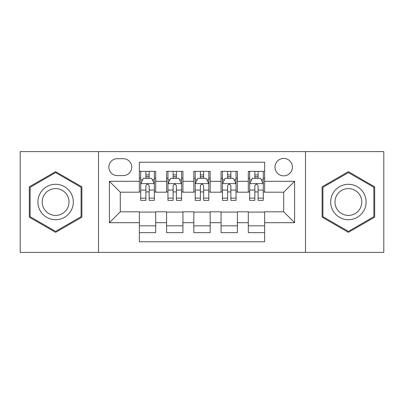 <?xml version="1.0" encoding="UTF-8"?>
<svg xmlns="http://www.w3.org/2000/svg" width="404" height="404" viewBox="0 0 404 404"><rect width="100%" height="100%" fill="white"/><g stroke="black" fill="none" stroke-linecap="round" stroke-linejoin="round"><path stroke-width="0.61" d="M283.709 158.424A8.716 8.716 0 0 0 274.993 167.14A8.716 8.716 0 0 0 283.709 175.851A8.716 8.716 0 0 0 292.425 167.14A8.716 8.716 0 0 0 283.709 158.424M305.495 252.389L383.8 252.389L383.8 151.611L305.495 151.611L305.495 252.389L98.505 252.389L98.505 151.611L20.2 151.611L20.2 252.389L98.505 252.389M264.64 171.362L248.303 171.362L248.303 181.3L237.406 181.3L237.406 192.193L248.303 192.193L248.303 181.3M237.406 181.3L237.406 171.362L221.064 171.362L221.064 181.3L210.171 181.3L210.171 192.193L221.064 192.193L221.064 181.3M210.171 181.3L210.171 171.362L193.829 171.362L193.829 181.3L182.936 181.3L182.936 192.193L193.829 192.193L193.829 181.3M182.936 181.3L182.936 171.362L166.594 171.362L166.594 192.193L155.697 192.193L155.697 171.362L139.36 171.362M139.36 232.638L155.697 232.638L155.697 211.807L166.594 211.807L166.594 232.638L182.936 232.638L182.936 211.807L193.829 211.807L193.829 222.7L182.936 222.7M193.829 222.7L193.829 232.638L210.171 232.638L210.171 211.807L221.064 211.807L221.064 222.7L210.171 222.7M221.064 222.7L221.064 232.638L237.406 232.638L237.406 211.807L248.303 211.807L248.303 222.7L237.406 222.7M117.296 175.583L123.286 175.583A8.444 8.444 0 0 0 131.729 167.14A8.444 8.444 0 0 0 123.286 158.696L117.296 158.696A8.444 8.444 0 0 0 108.853 167.14A8.444 8.444 0 0 0 117.296 175.583M305.495 151.611L98.505 151.611M264.64 181.3L264.64 162.236L139.36 162.236L139.36 192.193L120.291 192.193L120.291 211.807L139.36 211.807L139.36 241.764L264.64 241.764L264.64 211.807L283.709 211.807L283.709 192.193L264.64 192.193L264.64 181.3L294.602 181.3L294.602 222.7L264.64 222.7M139.36 222.7L109.398 222.7L109.398 181.3L139.36 181.3M248.303 222.7L248.303 232.638L264.64 232.638M139.36 178.169L140.718 178.169M145.894 178.169L149.162 178.169M154.338 178.169L155.697 178.169M139.36 191.92L140.718 191.92M145.894 191.92L149.162 191.92M154.338 191.92L155.697 191.92M139.36 212.08L155.697 212.08M139.36 225.831L155.697 225.831M166.594 191.92L167.953 191.92M173.129 191.92L176.397 191.92M181.573 191.92L182.936 191.92M166.594 178.169L167.953 178.169M173.129 178.169L176.397 178.169M181.573 178.169L182.936 178.169M166.594 212.08L182.936 212.08M166.594 225.831L182.936 225.831M193.829 212.08L210.171 212.08M193.829 225.831L210.171 225.831M193.829 178.169L195.193 178.169M200.364 178.169L203.636 178.169M208.807 178.169L210.171 178.169M193.829 191.92L195.193 191.92M200.364 191.92L203.636 191.92M208.807 191.92L210.171 191.92M221.064 212.08L237.406 212.08M221.064 225.831L237.406 225.831M221.064 178.169L222.427 178.169M227.603 178.169L230.871 178.169M236.047 178.169L237.406 178.169M221.064 191.92L222.427 191.92M227.603 191.92L230.871 191.92M236.047 191.92L237.406 191.92M248.303 212.08L264.64 212.08M248.303 225.831L264.64 225.831M248.303 178.169L249.662 178.169M254.838 178.169L258.106 178.169M263.282 178.169L264.64 178.169M248.303 191.92L249.662 191.92M254.838 191.92L258.106 191.92M263.282 191.92L264.64 191.92M120.291 192.193L109.398 181.3M120.291 211.807L109.398 222.7M294.602 181.3L283.709 192.193M294.602 222.7L283.709 211.807M55.606 232.351L81.891 217.175L81.891 186.825L55.606 171.649L29.325 186.825L29.325 217.175L55.606 232.351M374.675 186.825L348.394 171.649L322.109 186.825L322.109 217.175L348.394 232.351L374.675 217.175L374.675 186.825M149.162 174.902L145.894 174.902M154.338 198.147L149.162 198.147L149.162 200.364L154.338 200.364L154.338 183.754L151.611 178.305L143.44 178.305L140.718 183.754L140.718 200.364L145.894 200.364L145.894 198.147L140.718 198.147M140.718 183.754L140.718 171.362M154.338 183.754L154.338 171.362M145.894 178.305L145.894 171.362M149.162 171.362L149.162 178.305M149.162 198.147L149.162 185.795C148.076 183.694 146.985 183.694 145.894 185.795L145.894 198.147M55.606 184.295A17.705 17.705 0 0 0 37.905 202A17.705 17.705 0 0 0 55.606 219.705A17.705 17.705 0 0 0 73.311 202A17.705 17.705 0 0 0 55.606 184.295M55.606 188.597A13.403 13.403 0 0 0 42.203 202A13.403 13.403 0 0 0 55.606 215.403A13.403 13.403 0 0 0 69.008 202A13.403 13.403 0 0 0 55.606 188.597M81.073 216.701L55.606 231.406L30.143 216.701L30.143 187.299L55.606 172.594L81.073 187.299L81.073 216.701M333.063 193.147A17.705 17.705 0 0 0 339.542 217.332A17.705 17.705 0 0 0 363.726 210.853A17.705 17.705 0 0 0 357.247 186.668A17.705 17.705 0 0 0 333.063 193.147M336.784 195.299A13.403 13.403 0 0 0 341.693 213.61A13.403 13.403 0 0 0 359.999 208.701A13.403 13.403 0 0 0 355.096 190.39A13.403 13.403 0 0 0 336.784 195.299M373.857 187.299L373.857 216.701L348.394 231.406L322.927 216.701L322.927 187.299L348.394 172.594L373.857 187.299M176.397 174.902L173.129 174.902M181.573 198.147L176.397 198.147L176.397 200.364L181.573 200.364L181.573 183.754L178.851 178.305L170.68 178.305L167.953 183.754L167.953 200.364L173.129 200.364L173.129 198.147L167.953 198.147M167.953 183.754L167.953 171.362M181.573 183.754L181.573 171.362M173.129 178.305L173.129 171.362M176.397 171.362L176.397 178.305M176.397 198.147L176.397 185.795C175.311 183.694 174.22 183.694 173.129 185.795L173.129 198.147M203.636 174.902L200.364 174.902M208.807 198.147L203.636 198.147L203.636 200.364L208.807 200.364L208.807 183.754L206.085 178.305L197.915 178.305L195.193 183.754L195.193 200.364L200.364 200.364L200.364 198.147L195.193 198.147M195.193 183.754L195.193 171.362M208.807 183.754L208.807 171.362M200.364 178.305L200.364 171.362M203.636 171.362L203.636 178.305M203.636 198.147L203.636 185.795C202.545 183.694 201.455 183.694 200.364 185.795L200.364 198.147M230.871 174.902L227.603 174.902M236.047 198.147L230.871 198.147L230.871 200.364L236.047 200.364L236.047 183.754L233.32 178.305L225.149 178.305L222.427 183.754L222.427 200.364L227.603 200.364L227.603 198.147L222.427 198.147M222.427 183.754L222.427 171.362M236.047 183.754L236.047 171.362M227.603 178.305L227.603 171.362M230.871 171.362L230.871 178.305M230.871 198.147L230.871 185.795C229.78 183.694 228.694 183.694 227.603 185.795L227.603 198.147M258.106 174.902L254.838 174.902M263.282 198.147L258.106 198.147L258.106 200.364L263.282 200.364L263.282 183.754L260.56 178.305L252.389 178.305L249.662 183.754L249.662 200.364L254.838 200.364L254.838 198.147L249.662 198.147M249.662 183.754L249.662 171.362M263.282 183.754L263.282 171.362M254.838 178.305L254.838 171.362M258.106 171.362L258.106 178.305M258.106 198.147L258.106 185.795C257.02 183.694 255.929 183.694 254.838 185.795L254.838 198.147M166.594 222.7L155.697 222.7M166.594 181.3L155.697 181.3M154.267 183.618L140.789 183.618M140.718 179.805L142.693 179.805M152.364 179.805L154.338 179.805M145.894 190.067L140.718 190.067M154.338 190.067L149.162 190.067M149.162 176.634L145.894 176.634M181.507 183.618L168.024 183.618M167.953 179.805L169.927 179.805M179.598 179.805L181.573 179.805M173.129 190.067L167.953 190.067M181.573 190.067L176.397 190.067M176.397 176.634L173.129 176.634M208.742 183.618L195.258 183.618M195.193 179.805L197.167 179.805M206.833 179.805L208.807 179.805M200.364 190.067L195.193 190.067M208.807 190.067L203.636 190.067M203.636 176.634L200.364 176.634M235.976 183.618L222.493 183.618M222.427 179.805L224.402 179.805M234.073 179.805L236.047 179.805M227.603 190.067L222.427 190.067M236.047 190.067L230.871 190.067M230.871 176.634L227.603 176.634M263.211 183.618L249.733 183.618M249.662 179.805L251.636 179.805M261.307 179.805L263.282 179.805M254.838 190.067L249.662 190.067M263.282 190.067L258.106 190.067M258.106 176.634L254.838 176.634"/></g></svg>
